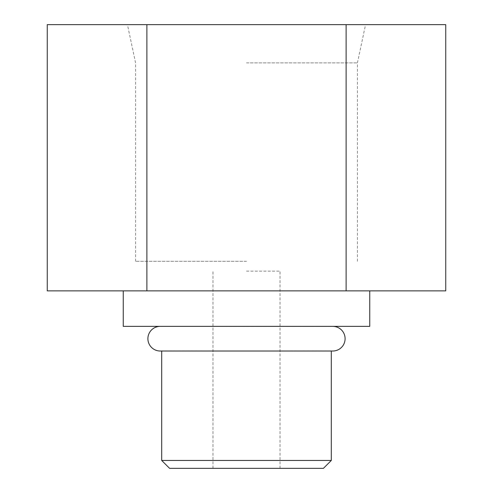 <?xml version="1.0" encoding="UTF-8"?>
<svg xmlns="http://www.w3.org/2000/svg" width="493" height="493" viewBox="0 0 493 493"><rect width="100%" height="100%" fill="white"/><g stroke="black" fill="none" stroke-linecap="round" stroke-linejoin="round"><path stroke-width="0.37" stroke-dasharray="2.46 1.85" d="M47.254 24.65L445.746 24.65M246.5 24.65L365.56 24.65L246.5 24.65M146.877 24.65L146.877 290.87L445.746 290.87M346.123 24.65L346.123 290.87M47.254 290.87L146.877 290.87M369.75 290.87L123.25 290.87L369.75 290.87M123.25 326.366L369.75 326.366M331.296 326.366L161.704 326.366L331.296 326.452A12.325 12.325 0 0 1 332.775 326.366L160.225 326.366A12.325 12.325 0 0 1 161.704 326.452L161.704 326.366M331.296 351.016L161.704 350.93A12.325 12.325 0 0 1 160.225 351.016L332.775 351.016A12.325 12.325 0 0 1 331.296 350.93L161.704 351.016M161.704 460.462L331.296 460.462M169.592 468.35L323.408 468.35M246.5 468.35L280.024 468.35L246.5 468.35M246.5 271.15L280.024 271.15L246.5 271.15M246.5 62.907L357.425 62.907L246.5 62.907M246.5 261.29L135.575 261.29L246.5 261.29M332.775 326.366L160.225 326.366M280.024 468.35L280.024 271.15M212.976 468.35L212.976 271.15M357.425 261.29L357.425 62.907L365.56 24.65M135.575 261.29L135.575 62.907L127.441 24.65"/><path stroke-width="0.74" d="M346.123 24.65L346.123 290.87L445.746 290.87L445.746 24.65L47.254 24.65L47.254 290.87L146.877 290.87L146.877 24.65M346.123 290.87L146.877 290.87M123.25 290.87L123.25 326.366L369.75 326.366L369.75 290.87M161.704 351.016L161.704 460.462L331.296 460.462L331.296 351.016M332.775 326.366A12.325 12.325 0 0 1 345.1 338.691A12.325 12.325 0 0 1 332.775 351.016L160.225 351.016A12.325 12.325 0 0 1 147.9 338.691A12.325 12.325 0 0 1 160.225 326.366M331.296 460.462L323.408 468.35L169.592 468.35L161.704 460.462"/></g></svg>
